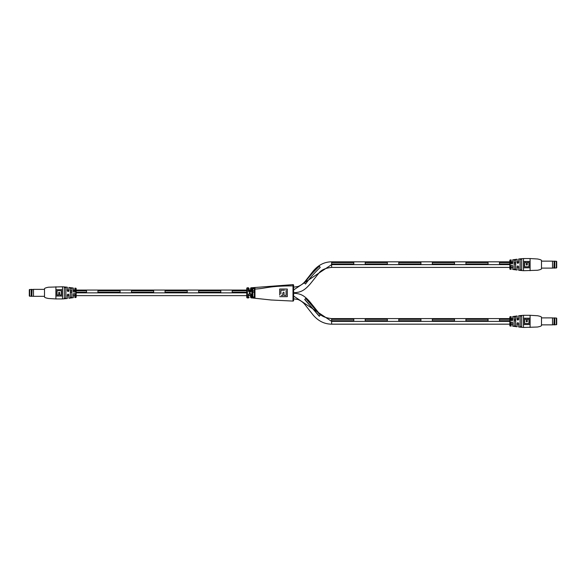 <?xml version="1.0" encoding="UTF-8"?>
<svg xmlns="http://www.w3.org/2000/svg" width="586" height="586" viewBox="0 0 586 586"><rect width="100%" height="100%" fill="white"/><g stroke="black" fill="none" stroke-linecap="round" stroke-linejoin="round"><path stroke-width="0.88" d="M76.165 292.853L246.765 292.853M67.346 298.45L67.309 294.926C67.859 293.894 68.386 293.894 68.899 294.926L68.899 298.259L68.848 294.905L68.093 294.157L67.346 294.905L67.346 298.45L67.346 295.637L68.848 295.637M73.331 297.622L73.279 294.319C73.821 293.286 74.349 293.286 74.876 294.326L74.876 297.556L74.825 294.304L74.078 293.557L73.331 294.304L73.331 297.622L73.331 295.637L74.825 295.637M76.165 295.637L246.765 295.637M249.043 295.637L250.566 295.637L250.566 297.285L250.566 294.56C250.061 293.608 249.548 293.608 249.043 294.56L249.043 295.637M74.825 290.063L73.331 290.063L73.331 288.085L73.331 291.374C73.836 292.333 74.334 292.333 74.825 291.374L74.876 291.359C74.349 292.392 73.821 292.392 73.279 291.359L73.279 288.034L68.899 287.448L68.899 290.751C68.394 291.784 67.859 291.784 67.309 290.751L67.309 287.206L67.346 290.063L68.848 290.063M76.165 290.063L246.765 290.063M248.413 290.898L248.413 287.785L249.043 288.422L249.043 290.063L250.566 290.063L250.566 288.422A0.63 0.63 0 0 1 251.196 287.785L251.196 290.898C250.273 292.897 249.343 292.897 248.413 290.898L249.804 291.901L250.566 291.139L250.566 288.422M232.195 290.781L246.765 290.781L232.195 290.781L232.195 292.202L246.765 292.202L232.195 292.202M249.043 290.781L250.566 290.781L249.043 290.781M252.844 290.781L254.368 290.781L252.844 290.781M252.844 292.202L254.368 292.202L252.844 292.202M64.357 292.853L64.357 292.202M70.342 292.202L71.836 292.202L70.342 292.202M86.53 292.202L76.165 292.202L86.53 292.202L86.53 290.781L76.165 290.781L86.53 290.781M67.346 287.257L67.346 290.773L68.848 290.781L68.899 287.448M70.342 290.781L71.836 290.781L70.342 290.781M73.331 290.781L74.825 290.781L73.331 290.781M198.632 290.781L220.797 290.781L198.632 290.781L198.632 292.202L220.797 292.202L220.797 290.781M165.062 290.781L187.227 290.781L165.062 290.781L165.062 292.202L187.227 292.202L187.227 290.781M131.498 290.781L153.664 290.781L131.498 290.781L131.498 292.202L153.664 292.202L153.664 290.781M97.928 290.781L120.093 290.781L97.928 290.781L97.928 292.202L120.093 292.202L120.093 290.781M198.632 292.202L220.797 292.202M165.062 292.202L187.227 292.202M131.498 292.202L153.664 292.202M97.928 292.202L120.093 292.202M67.346 290.781L68.848 290.781L68.657 291.271L68.848 290.773C68.364 291.725 67.866 291.725 67.346 290.773L67.309 290.751M293.63 298.831L297.856 299.461C300.808 300.603 303.27 302.435 305.24 304.954L312.939 314.785C318.147 320.996 324.38 324.117 331.632 324.168L331.632 321.377L509.835 321.377M331.632 324.168L509.835 324.168M511.175 324.168L512.669 324.168L512.669 326.146L512.669 322.857C512.164 321.897 511.666 321.897 511.175 322.857L511.124 326.087L511.124 322.871C511.651 321.839 512.179 321.839 512.721 322.871L512.669 322.857M517.152 324.168L518.654 324.168L518.654 326.973L518.654 323.457C518.134 322.505 517.636 322.505 517.152 323.457L517.152 324.168M293.63 296.047L331.632 321.377L331.632 318.594L509.835 318.594M511.175 316.718L511.175 319.927L511.922 320.674L512.669 319.927L512.721 316.557L512.721 319.905C512.179 320.938 511.651 320.938 511.124 319.905L511.124 316.674L511.175 318.594L512.669 318.594M517.152 316.022L517.152 319.326L517.907 320.073L518.654 319.326L518.691 315.729L518.691 319.304C518.141 320.337 517.614 320.337 517.101 319.304L517.101 315.971L517.152 318.594L518.654 318.594M499.47 319.304L509.835 319.304L499.47 319.304L499.47 320.725L509.835 320.725L499.47 320.725M511.175 319.304L512.669 319.304L511.175 319.304M514.164 319.304L515.658 319.304L514.164 319.304M517.152 319.304L518.654 319.304L517.152 319.304M514.164 320.725L515.658 320.725L514.164 320.725M353.805 320.725L331.632 320.725L353.805 320.725L353.805 319.304L331.632 319.304L353.805 319.304M465.907 319.304L488.072 319.304L465.907 319.304L465.907 320.725L488.072 320.725L488.072 319.304M432.336 319.304L454.502 319.304L432.336 319.304L432.336 320.725L454.502 320.725L454.502 319.304M398.773 319.304L420.938 319.304L398.773 319.304L398.773 320.725L420.938 320.725L420.938 319.304M365.203 319.304L387.368 319.304L365.203 319.304L365.203 320.725L387.368 320.725L387.368 319.304M465.907 320.725L488.072 320.725M432.336 320.725L454.502 320.725M398.773 320.725L420.938 320.725M365.203 320.725L387.368 320.725M293.63 292.744C300.677 292.392 304.259 290.744 310.302 283.844L319.048 272.937C321.318 269.89 325.508 268.051 331.632 267.406L331.632 264.623L509.835 264.623M331.632 267.406L509.835 267.406M511.175 267.406L512.669 267.406L512.669 269.392L512.669 266.103C512.164 265.143 511.666 265.143 511.175 266.103L511.124 269.326L511.124 266.117C511.651 265.084 512.179 265.084 512.721 266.117L512.669 266.103M517.152 267.406L518.654 267.406L518.654 270.219L518.654 266.703C518.134 265.744 517.636 265.744 517.152 266.703L517.152 267.406M293.63 289.953L331.632 264.623L331.632 261.832L509.835 261.832M511.175 259.964L511.175 263.165L511.922 263.912L512.669 263.165L512.721 259.803L512.721 263.151C512.179 264.183 511.651 264.183 511.124 263.151L511.124 259.913L511.175 261.832L512.669 261.832M517.152 259.261L517.152 262.565L518.654 262.55L518.691 258.975L518.691 262.55C518.141 263.583 517.614 263.583 517.101 262.55L517.101 259.217L517.152 261.832L518.654 261.832M499.47 262.55L509.835 262.55L499.47 262.55L499.47 263.971L509.835 263.971L499.47 263.971M511.175 262.55L512.669 262.55L511.175 262.55M514.164 262.55L515.658 262.55L514.164 262.55M514.164 263.971L515.658 263.971L514.164 263.971M353.805 263.971L331.632 263.971L353.805 263.971L353.805 262.55L331.632 262.55L353.805 262.55M465.907 262.55L488.072 262.55L465.907 262.55L465.907 263.971L488.072 263.971L488.072 262.55M432.336 262.55L454.502 262.55L432.336 262.55L432.336 263.971L454.502 263.971L454.502 262.55M398.773 262.55L420.938 262.55L398.773 262.55L398.773 263.971L420.938 263.971L420.938 262.55M365.203 262.55L387.368 262.55L365.203 262.55L365.203 263.971L387.368 263.971L387.368 262.55M517.343 263.063L517.152 262.565L518.654 262.55L517.907 263.312L517.101 262.55M465.907 263.971L488.072 263.971M432.336 263.971L454.502 263.971M398.773 263.971L420.938 263.971M365.203 263.971L387.368 263.971M530.096 315.297L537.465 315.737C540.336 316.272 541.676 316.843 541.501 317.451L541.501 325.303C541.676 325.911 540.336 326.483 537.465 327.025L523.488 327.457L523.488 315.297L530.096 315.297L530.096 327.457M512.721 322.871L512.721 326.197L517.101 326.783L517.101 323.479C517.606 322.447 518.141 322.447 518.691 323.479L518.691 327.025L523.488 327.457M515.702 316.499L515.702 326.255L514.112 326.014L514.112 316.74L515.702 316.499L514.164 316.784L514.164 325.97L515.658 326.204L515.658 316.55M521.687 315.876L521.687 326.878L520.09 326.695L520.09 316.059L521.687 315.876L520.148 316.103L520.148 326.651L521.643 326.834L521.643 318.594M509.835 325.56L509.835 317.194A0.505 0.505 0 0 1 510.333 316.689L510.333 326.065A0.505 0.505 0 0 1 509.835 325.56M511.124 319.905L511.922 320.674L512.457 320.447M523.62 324.541L529.949 324.541L529.949 318.213L523.62 318.213L523.62 324.541M514.325 316.528L514.164 318.594L514.164 316.784M520.09 316.059L520.09 326.695M521.643 324.168L521.687 326.878M514.164 324.168L514.164 325.97L514.164 324.168M515.658 324.168L515.658 326.204L515.658 324.168M517.343 322.959L517.152 323.457L517.343 322.959M511.175 322.857L511.358 322.366L511.124 322.871M524.631 319.224L526.279 319.224L526.279 321.736L527.29 321.736L527.29 319.224L528.938 319.224L528.938 323.531L524.631 323.531L524.631 319.224M517.343 319.817L517.101 319.304M530.096 258.543L537.465 258.975C540.336 259.517 541.676 260.089 541.501 260.697L541.501 268.549C541.676 269.157 540.336 269.728 537.465 270.263L523.488 270.703L523.488 258.543L530.096 258.543L530.096 270.703M512.721 266.117L512.721 269.443L517.101 270.029L517.101 266.725C517.606 265.692 518.141 265.692 518.691 266.718L518.691 270.271L523.488 270.703M515.702 259.745L515.702 269.501L514.112 269.26L514.112 259.986L515.702 259.745L514.164 260.03L514.164 269.216L515.658 269.45L515.658 261.832M521.687 259.122L521.687 270.124L520.09 269.941L520.09 259.305L521.687 259.122L520.148 259.349L520.148 269.897L521.643 270.073L521.643 261.832M509.835 268.806L509.835 260.44A0.505 0.505 0 0 1 510.333 259.935L510.333 269.311A0.505 0.505 0 0 1 509.835 268.806M511.124 263.151L511.922 263.912L512.457 263.693M523.62 267.787L529.949 267.787L529.949 261.459L523.62 261.459L523.62 267.787M514.325 259.774L514.164 261.832L514.164 260.03M520.09 259.305L520.09 269.941M521.643 267.406L521.687 270.124M514.164 267.406L514.164 269.216L514.164 267.406M515.658 267.406L515.702 269.501M517.343 266.205L517.152 266.703L517.343 266.205M511.175 266.103L511.358 265.612L511.124 266.117M524.631 262.469L526.279 262.469L526.279 264.982L527.29 264.982L527.29 262.469L528.938 262.469L528.938 266.776L524.631 266.776L524.631 262.469M554.803 324.732L556.319 324.732A0.381 0.381 0 0 0 556.7 324.358L556.7 318.403L556.7 324.358M554.803 318.022L556.319 318.022A0.381 0.381 0 0 1 556.7 318.403M554.759 317.898L554.759 324.864L554.759 317.898L554.173 317.898L553.917 324.688L554.173 317.898M553.917 324.688L552.517 324.864L552.517 317.898L541.501 317.898M554.803 267.978L556.319 267.978A0.381 0.381 0 0 0 556.7 267.597L556.7 261.642L556.7 267.597M554.803 261.268L556.319 261.268A0.381 0.381 0 0 1 556.7 261.642M554.759 261.136L554.759 268.102L554.759 261.136L554.173 261.136L553.917 267.934L554.173 261.136M553.917 267.934L552.517 268.102L552.517 261.136L541.501 261.136M249.043 297.285A0.63 0.63 0 0 1 248.413 297.922L247.402 297.922A0.63 0.63 0 0 1 246.765 297.285L246.765 288.422A0.63 0.63 0 0 1 247.402 287.785L247.402 297.922M252.295 287.982L254.969 288.092L254.961 289.045C265.898 288.605 267.846 285.931 293 285.887L293 299.82L293 284.62L251.196 287.785M248.413 287.785L247.402 287.785M248.413 297.922L248.413 294.809C249.343 292.802 250.266 292.802 251.196 294.809L251.196 297.922L250.566 297.285M254.961 289.045L254.969 297.607L252.207 297.527L251.834 287.785L251.834 297.922L251.196 297.922M252.844 296.919L254.368 297.021L254.368 288.686A0.63 0.586 0 0 1 254.969 288.092L254.61 287.814M254.148 287.777L252.91 287.814M252.207 289.22L252.207 289.601M252.207 289.103L252.207 288.173A0.63 0.586 -0 0 1 252.844 288.759L252.844 296.941A0.63 0.586 0 0 1 252.207 297.527L252.91 297.893M293.623 285.126L293 284.62A0.63 0.63 180 0 1 293.63 285.25L293.63 300.45A0.63 0.63 -0 0 1 293 301.087L293 299.82L293.63 299.82M331.632 321.377C331.632 318.154 331.632 318.154 331.632 321.377C331.632 324.6 331.632 324.6 331.632 321.377M319.355 316.198L304.779 299.461M305.68 298.413L320.234 315.136L305.68 298.413L304.713 299.541L319.289 316.279L320.234 315.136M331.632 264.623C331.632 261.4 331.632 261.4 331.632 264.623C331.632 267.846 331.632 267.846 331.632 264.623M304.464 282.987C308.888 276.848 313.862 271.259 319.392 266.22C313.854 271.267 308.881 276.848 304.464 282.987L305.526 284.034C309.913 277.984 314.814 272.461 320.234 267.45C314.807 272.461 309.906 277.991 305.526 284.034M253.02 297.9L254.602 297.893M254.881 297.791L254.969 297.607A0.63 0.586 0 0 1 254.368 297.021L254.368 296.802M279.698 296.655L287.301 296.655L287.301 289.052L279.698 289.052L279.698 295.132M249.043 288.422L249.043 291.139M254.368 288.686L252.844 288.759M248.413 294.809L249.043 294.56M250.566 294.56L251.196 294.809M250.566 291.139L251.196 290.898M287.301 295.132L287.301 296.655L284.899 296.655M279.698 292.509L279.698 291.85M279.698 289.052L287.301 289.052M284.437 290.253L280.906 290.253L280.906 293.791M280.906 290.253L283.148 290.253M286.1 290.253L286.1 295.447L286.1 290.253M284.811 295.447L285.682 295.447M283.99 292.897L283.99 295.447M283.199 292.26L283.99 292.26M282.782 294.809L282.782 293.088M281.317 295.447L282.782 295.447M320.234 267.45L319.392 266.22M55.904 298.933L48.535 298.494C45.664 297.959 44.324 297.388 44.499 296.78L44.499 288.927C44.324 288.319 45.664 287.748 48.535 287.206L62.512 286.774L62.512 298.933L55.904 298.933L55.904 286.774M70.298 287.975L71.888 288.209L71.888 297.49L70.298 297.725L70.342 288.026L70.342 297.681L71.836 297.446L71.836 288.261L70.342 288.026L70.342 290.063L70.298 287.975L70.298 297.725M64.314 298.355L64.314 287.352L65.91 287.536L65.91 298.171L64.314 298.355L65.852 298.127L65.852 287.58L64.357 287.396L64.357 295.637M76.165 288.671L76.165 297.036A0.505 0.505 0 0 1 75.667 297.541L75.667 288.166A0.505 0.505 0 0 1 76.165 288.671M74.876 294.326L74.078 293.557L73.543 293.784M62.38 289.682L56.051 289.682L56.051 296.018L62.38 296.018L62.38 289.682M71.675 297.703L71.836 295.637L71.836 297.446M65.852 298.127L65.852 295.637L65.91 298.171M65.852 290.063L65.852 287.58L65.852 290.063M64.357 290.063L64.314 287.352M71.836 290.063L71.836 288.261L71.836 290.063M70.342 297.681L70.342 295.637L70.342 297.681M73.331 291.374L73.543 291.894L73.279 291.359M74.825 291.374L74.876 288.144L74.876 291.359M61.369 295.007L59.721 295.007L59.721 292.487L58.71 292.487L58.71 295.007L57.062 295.007L57.062 290.7L61.369 290.7L61.369 295.007M68.657 294.406L68.899 294.926M31.197 289.499L29.681 289.499A0.381 0.381 0 0 0 29.3 289.872L29.3 295.827A0.381 0.381 0 0 0 29.681 296.208L31.197 296.208M31.241 296.333L31.241 289.367L31.241 296.333L31.827 296.333L32.084 289.543L31.827 296.333M32.084 289.543L33.483 289.367L33.483 296.333L44.499 296.333M556.319 324.732L556.319 318.022M556.319 267.978L556.319 261.268M251.834 289.103L251.834 297.922L271.098 299.995L293.103 301.079M293 285.887L293.63 285.887M29.681 289.499L29.681 296.208M511.124 326.087L510.333 326.065M523.488 315.297L518.691 315.729M510.333 316.689L511.124 316.674M512.721 316.557L517.101 315.971M511.175 319.927L511.38 320.439M511.915 322.11L512.457 322.329M517.819 320.066L517.365 319.839M511.124 269.326L510.333 269.311M523.488 258.543L518.691 258.975M510.333 259.935L511.124 259.913M512.721 259.803L517.101 259.217M511.175 263.165L511.38 263.685M511.915 265.355L512.457 265.575M517.819 263.312L517.365 263.085M553.917 318.066L552.517 317.898M552.517 324.864L541.501 324.864M554.759 324.864L554.173 324.864M553.917 261.312L552.517 261.136M552.517 268.102L541.501 268.102M554.759 268.102L554.173 268.102M293.63 293.256C300.574 293.608 304.083 295.205 310.075 302.046L318.835 312.975C321.084 316.037 325.347 317.912 331.632 318.594M293.63 287.169L297.944 286.525C300.955 285.36 303.453 283.499 305.46 280.943L313.158 271.113C318.374 264.945 324.527 261.854 331.632 261.832M293 301.087L293.63 300.45M67.309 287.206L62.512 286.774M74.876 288.144L75.667 288.166M62.512 298.933L67.309 298.501M75.667 297.541L74.876 297.556M73.279 297.673L68.899 298.259M74.825 294.304L74.62 293.791M74.085 292.121L73.543 291.901M68.181 294.165L68.635 294.392M32.084 296.164L33.483 296.333M33.483 289.367L44.499 289.367M31.241 289.367L31.827 289.367"/></g></svg>
